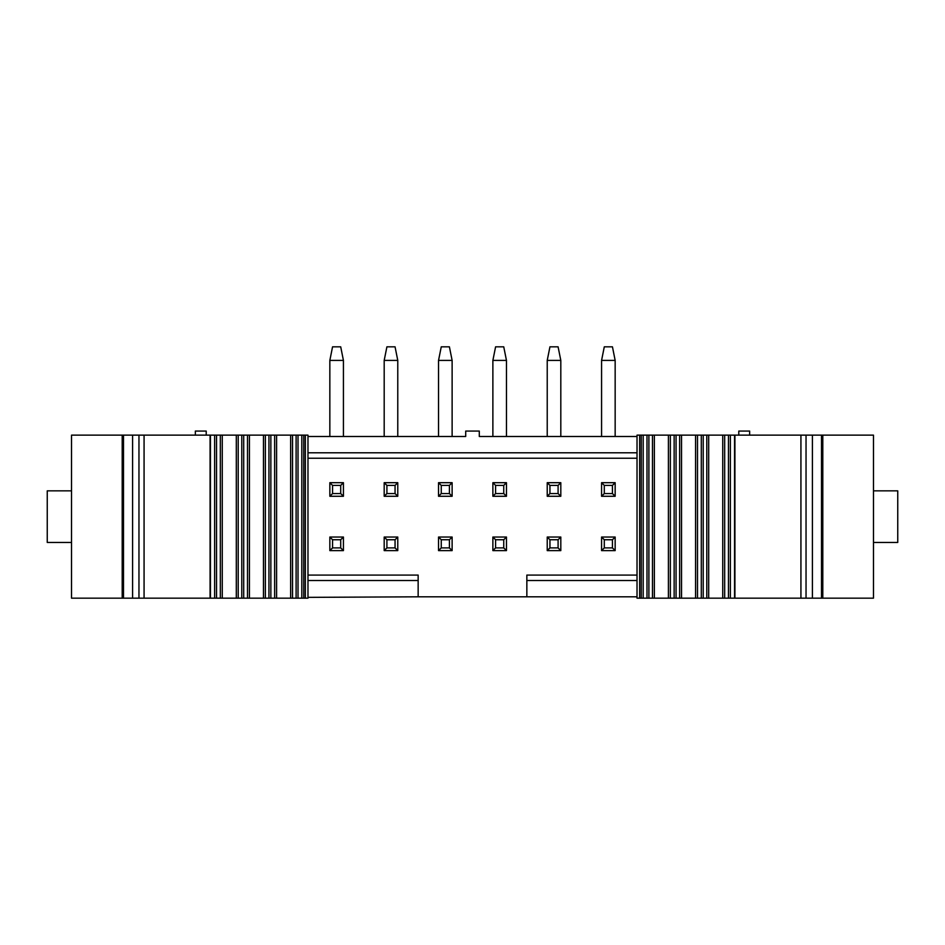 <?xml version="1.0" encoding="UTF-8"?>
<svg xmlns="http://www.w3.org/2000/svg" width="945" height="945" viewBox="0 0 945 945"><rect width="100%" height="100%" fill="white"/><g stroke="black" fill="none" stroke-linecap="round" stroke-linejoin="round"><path stroke-width="1.42" d="M122.2 435.137L122.2 598.173L71.525 598.173L71.525 435.137L307.976 435.137L307.976 598.173L307.976 435.137M822.8 435.137L873.475 435.137L873.475 598.173L822.8 598.173L822.8 435.137L637.024 435.137L637.024 598.173L637.024 435.137M637.024 436.495L479.292 436.495L479.292 431.062L465.708 431.062L465.708 436.495L307.976 436.495M307.976 575.08L418.151 575.08L418.151 580.513L307.976 580.513M418.151 580.513L418.151 596.815L307.976 597.358M615.16 360.411L601.575 360.411L604.292 346.827L612.443 346.827L615.16 360.411L615.16 436.495M601.575 360.411L601.575 436.495M206.211 435.137L206.211 431.062L195.343 431.062L195.343 435.137M637.024 580.513L526.849 580.513L526.849 575.08L637.024 575.08M307.976 452.797L637.024 452.797M637.024 458.231L307.976 458.231M749.657 435.137L749.657 431.062L738.789 431.062L738.789 435.137M637.024 596.815L526.849 596.815L526.849 580.513M526.849 596.815L418.151 596.815M506.461 550.616L506.461 537.032L492.877 537.032L492.877 550.616L506.461 550.616L503.744 547.899L495.593 547.899L492.877 550.616M506.461 537.032L503.744 539.749L495.593 539.749L495.593 547.899M492.877 537.032L495.593 539.749M503.744 539.749L503.744 547.899M506.461 496.279L506.461 482.694L492.877 482.694L492.877 496.279L506.461 496.279L503.744 493.562L495.593 493.562L492.877 496.279M506.461 482.694L503.744 485.411L503.744 493.562M503.744 485.411L495.593 485.411L495.593 493.562M492.877 482.694L495.593 485.411M615.16 550.616L615.16 537.032L601.575 537.032L601.575 550.616L615.16 550.616L612.443 547.899L604.292 547.899L601.575 550.616M601.575 537.032L604.292 539.749L604.292 547.899M615.16 537.032L612.443 539.749L612.443 547.899M612.443 539.749L604.292 539.749M615.16 496.279L615.16 482.694L601.575 482.694L601.575 496.279L615.16 496.279L612.443 493.562L604.292 493.562L601.575 496.279M615.16 482.694L612.443 485.411L612.443 493.562M612.443 485.411L604.292 485.411L604.292 493.562M601.575 482.694L604.292 485.411M560.81 550.616L560.81 537.032L547.226 537.032L547.226 550.616L560.81 550.616L558.093 547.899L549.943 547.899L547.226 550.616M560.81 537.032L558.093 539.749L549.943 539.749L549.943 547.899M547.226 537.032L549.943 539.749M558.093 539.749L558.093 547.899M560.81 496.279L560.81 482.694L547.226 482.694L547.226 496.279L560.81 496.279L558.093 493.562L549.943 493.562L547.226 496.279M560.81 482.694L558.093 485.411L558.093 493.562M558.093 485.411L549.943 485.411L549.943 493.562M547.226 482.694L549.943 485.411M397.774 496.279L397.774 482.694L384.19 482.694L384.19 496.279L397.774 496.279L395.057 493.562L386.907 493.562L384.19 496.279M397.774 482.694L395.057 485.411L395.057 493.562M395.057 485.411L386.907 485.411L386.907 493.562M384.19 482.694L386.907 485.411M343.425 496.279L343.425 482.694L329.84 482.694L329.84 496.279L343.425 496.279L340.708 493.562L332.557 493.562L329.84 496.279M343.425 482.694L340.708 485.411L340.708 493.562M340.708 485.411L332.557 485.411L332.557 493.562M329.84 482.694L332.557 485.411M452.123 496.279L452.123 482.694L438.539 482.694L438.539 496.279L452.123 496.279L449.407 493.562L441.256 493.562L438.539 496.279M452.123 482.694L449.407 485.411L449.407 493.562M449.407 485.411L441.256 485.411L441.256 493.562M438.539 482.694L441.256 485.411M343.425 550.616L343.425 537.032L329.84 537.032L329.84 550.616L343.425 550.616L340.708 547.899L332.557 547.899L329.84 550.616M343.425 537.032L340.708 539.749L332.557 539.749L332.557 547.899M329.84 537.032L332.557 539.749M340.708 539.749L340.708 547.899M397.774 550.616L397.774 537.032L384.19 537.032L384.19 550.616L397.774 550.616L395.057 547.899L386.907 547.899L384.19 550.616M397.774 537.032L395.057 539.749L386.907 539.749L386.907 547.899M384.19 537.032L386.907 539.749M395.057 539.749L395.057 547.899M452.123 550.616L452.123 537.032L438.539 537.032L438.539 550.616L452.123 550.616L449.407 547.899L441.256 547.899L438.539 550.616M452.123 537.032L449.407 539.749L441.256 539.749L441.256 547.899M438.539 537.032L441.256 539.749M449.407 539.749L449.407 547.899M438.539 360.411L452.123 360.411L449.407 346.827L441.256 346.827L438.539 360.411L438.539 436.495M452.123 360.411L452.123 436.495M384.19 360.411L397.774 360.411L395.057 346.827L386.907 346.827L384.19 360.411L384.19 436.495M397.774 360.411L397.774 436.495M329.84 360.411L343.425 360.411L340.708 346.827L332.557 346.827L329.84 360.411L329.84 436.495M343.425 360.411L343.425 436.495M492.877 360.411L506.461 360.411L503.744 346.827L495.593 346.827L492.877 360.411L492.877 436.495M506.461 360.411L506.461 436.495M547.226 360.411L560.81 360.411L558.093 346.827L549.943 346.827L547.226 360.411L547.226 436.495M560.81 360.411L560.81 436.495M822.8 598.173L637.024 598.173M734.56 598.173L734.56 435.137M734.915 598.173L734.915 435.137M800.935 598.173L800.935 435.137M806.038 598.173L806.038 435.137M812.416 598.173L812.416 435.137M821.512 598.173L821.512 435.137M873.475 542.465L897.75 542.465L897.75 490.845L873.475 490.845M122.2 598.173L307.976 598.173M210.44 598.173L210.44 435.137M210.085 598.173L210.085 435.137M144.065 598.173L144.065 435.137M138.962 598.173L138.962 435.137M132.583 598.173L132.583 435.137M123.488 598.173L123.488 435.137M71.525 542.465L47.25 542.465L47.25 490.845L71.525 490.845M639.659 598.173L639.659 435.137M641.253 598.173L641.253 435.137M643.191 598.173L643.191 435.137M646.982 598.173L646.982 435.137M648.896 598.173L648.896 435.137M652.475 598.173L652.475 435.137M654.365 598.173L654.365 435.137M668.41 598.173L668.41 435.137M670.359 598.173L670.359 435.137M674.139 598.173L674.139 435.137M676.065 598.173L676.065 435.137M679.632 598.173L679.632 435.137M681.534 598.173L681.534 435.137M695.579 598.173L695.579 435.137M697.516 598.173L697.516 435.137M701.296 598.173L701.296 435.137M703.222 598.173L703.222 435.137M706.789 598.173L706.789 435.137M708.691 598.173L708.691 435.137M722.736 598.173L722.736 435.137M724.685 598.173L724.685 435.137M728.465 598.173L728.465 435.137M730.379 598.173L730.379 435.137M305.341 598.173L305.341 435.137M303.747 598.173L303.747 435.137M301.809 598.173L301.809 435.137M298.018 598.173L298.018 435.137M296.104 598.173L296.104 435.137M292.525 598.173L292.525 435.137M290.635 598.173L290.635 435.137M276.59 598.173L276.59 435.137M274.641 598.173L274.641 435.137M270.861 598.173L270.861 435.137M268.935 598.173L268.935 435.137M265.368 598.173L265.368 435.137M263.466 598.173L263.466 435.137M249.421 598.173L249.421 435.137M247.484 598.173L247.484 435.137M243.704 598.173L243.704 435.137M241.778 598.173L241.778 435.137M238.211 598.173L238.211 435.137M236.309 598.173L236.309 435.137M222.264 598.173L222.264 435.137M220.315 598.173L220.315 435.137M216.535 598.173L216.535 435.137M214.621 598.173L214.621 435.137"/></g></svg>
